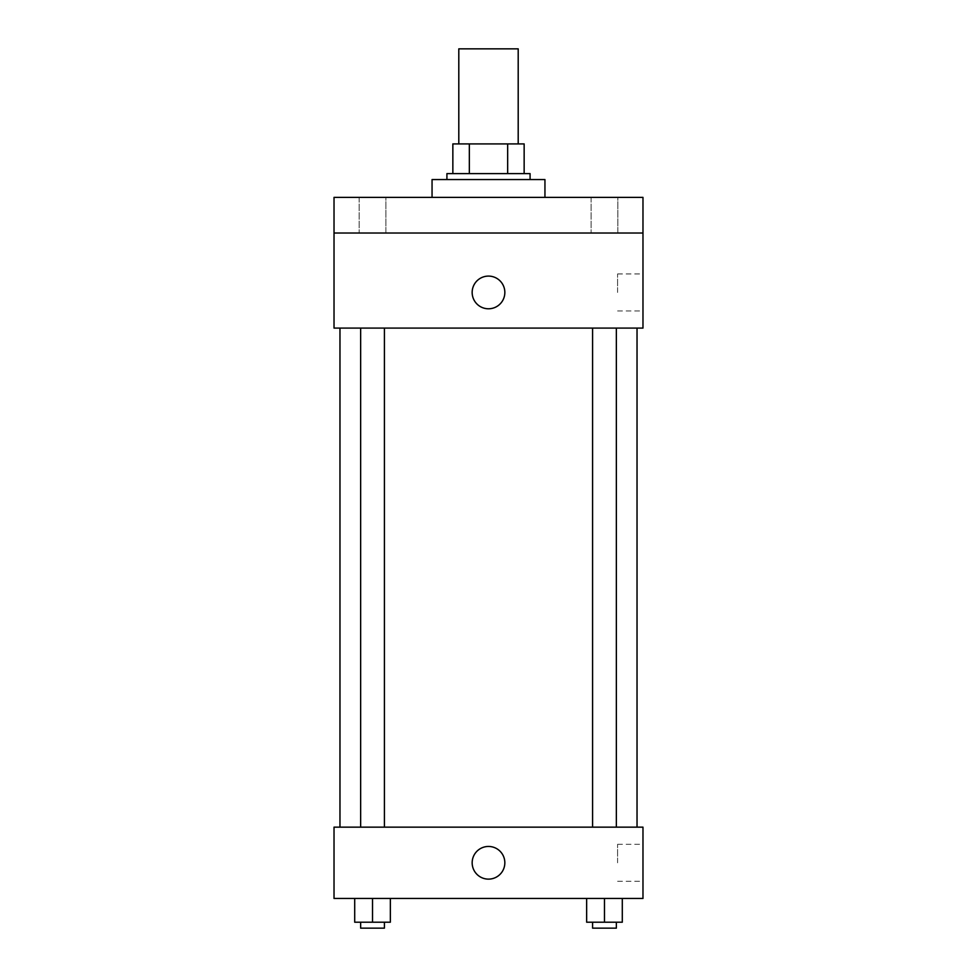 <?xml version="1.0" encoding="UTF-8"?>
<svg xmlns="http://www.w3.org/2000/svg" width="977" height="977" viewBox="0 0 977 977"><rect width="100%" height="100%" fill="white"/><g stroke="black" fill="none" stroke-linecap="round" stroke-linejoin="round"><path stroke-width="0.73" stroke-dasharray="4.88 3.66" d="M458.799 48.85L518.201 48.85M488.5 143.912L458.799 143.912L488.5 143.912M507.661 173.613L507.661 143.912L524.148 143.912L524.148 173.613L469.339 173.613L524.148 173.613M507.661 143.912L452.852 143.912M469.339 173.613L452.852 173.613L469.339 173.613L469.339 143.912M530.084 173.613L446.916 173.613M446.916 179.56L530.084 179.56L446.916 179.56M432.054 179.56L544.946 179.56M488.5 197.378L432.054 197.378L488.5 197.378M617.843 197.378L591.109 197.378L617.843 197.378L591.109 197.378L617.843 197.378L617.843 233.027L591.109 233.027L617.843 233.027L591.109 233.027L617.843 233.027L617.843 197.378M385.891 197.378L359.157 197.378L385.891 197.378L359.157 197.378L385.891 197.378L385.891 233.027L359.157 233.027L385.891 233.027L359.157 233.027L385.891 233.027L385.891 197.378M642.976 197.378L334.024 197.378L334.024 233.027L642.976 233.027L642.976 197.378M642.976 233.027L642.976 328.089L334.024 328.089L334.024 233.027L642.976 233.027L334.024 233.027M334.024 292.441L334.024 308.781L334.036 292.441M642.976 292.441L642.976 273.939L642.976 292.441M488.5 328.089L339.972 328.089L488.5 328.089M604.47 328.089L616.353 328.089L604.47 328.089M372.53 328.089L360.647 328.089L372.53 328.089M488.5 276.1A16.34 16.34 0 0 0 474.346 300.611A16.34 16.34 0 0 0 502.654 300.611A16.34 16.34 0 0 0 488.5 276.1A16.34 16.34 0 0 0 474.346 300.611A16.34 16.34 0 0 0 502.654 300.611A16.34 16.34 0 0 0 488.5 276.1M488.5 308.781A16.34 16.34 0 0 1 474.346 284.27A16.34 16.34 0 0 1 502.654 284.27A16.34 16.34 0 0 1 488.5 308.781M617.586 292.441L617.586 273.939L617.586 292.441M488.5 827.153L339.972 827.153L488.5 827.153M604.47 827.153L616.353 827.153L604.47 827.153M372.53 827.153L360.647 827.153L372.53 827.153M642.976 827.153L334.024 827.153L334.024 898.449L642.976 898.449L642.976 827.153M334.024 862.801L334.024 846.461L334.036 862.801M622.3 922.215L604.47 922.215L622.3 922.215L622.3 898.449L586.652 898.449L622.3 898.449L586.652 898.449L622.3 898.449L586.652 898.449L622.3 898.449L586.652 898.449L622.3 898.449L622.3 922.215L586.652 922.215L586.652 898.449L586.652 922.215L616.353 922.215L604.47 922.215L604.47 898.449L604.47 922.215L586.652 922.215L586.652 898.449M390.348 922.215L372.53 922.215L390.348 922.215L390.348 898.449L354.7 898.449L390.348 898.449L354.7 898.449L390.348 898.449L354.7 898.449L390.348 898.449L354.7 898.449L390.348 898.449L390.348 922.215L354.7 922.215L354.7 898.449L354.7 922.215L384.413 922.215L372.53 922.215L372.53 898.449L372.53 922.215L354.7 922.215L354.7 898.449M642.976 862.801L642.976 844.299L642.976 862.801M488.5 846.461A16.34 16.34 0 0 0 474.346 870.971A16.34 16.34 0 0 0 502.654 870.971A16.34 16.34 0 0 0 488.5 846.461A16.34 16.34 0 0 0 474.346 870.971A16.34 16.34 0 0 0 502.654 870.971A16.34 16.34 0 0 0 488.5 846.461M488.5 879.129A16.34 16.34 0 0 1 474.346 854.631A16.34 16.34 0 0 1 502.654 854.631A16.34 16.34 0 0 1 488.5 879.129M617.586 862.801L617.586 844.299L617.586 862.801M592.587 922.215L592.587 928.15L616.353 928.15L592.587 928.15L616.353 928.15L616.353 922.215L592.587 922.215L616.353 922.215M604.47 922.215L604.47 898.449M360.647 922.215L360.647 928.15L384.413 928.15L360.647 928.15L384.413 928.15L384.413 922.215L360.647 922.215L384.413 922.215M372.53 922.215L372.53 898.449M359.157 197.378L359.157 233.027L359.157 197.378M591.109 197.378L591.109 233.027L591.109 197.378M617.586 310.942L642.976 310.942M617.586 273.939L642.976 273.939M384.413 827.153L384.413 328.089M360.647 827.153L360.647 328.089M616.353 827.153L616.353 328.089M592.587 827.153L592.587 328.089M617.586 881.291L642.976 881.291M617.586 844.299L642.976 844.299"/><path stroke-width="1.47" d="M518.201 143.912L518.201 48.85L458.799 48.85L458.799 143.912M469.339 173.613L469.339 143.912L452.852 143.912L452.852 173.613L452.852 143.912M469.339 143.912L524.148 143.912L524.148 173.613M507.661 173.613L507.661 143.912M446.916 179.56L446.916 173.613L530.084 173.613L530.084 179.56M544.946 197.378L544.946 179.56L432.054 179.56L432.054 197.378M334.024 197.378L642.976 197.378L642.976 233.027L334.024 233.027L334.024 197.378M642.976 233.027L642.976 328.089L334.024 328.089L334.024 233.027M488.5 308.781A16.34 16.34 0 0 1 474.346 284.27A16.34 16.34 0 0 1 502.654 284.27A16.34 16.34 0 0 1 488.5 308.781M334.024 827.153L642.976 827.153L642.976 898.449L334.024 898.449L334.024 827.153M488.5 879.129A16.34 16.34 0 0 1 474.346 854.631A16.34 16.34 0 0 1 502.654 854.631A16.34 16.34 0 0 1 488.5 879.129M586.652 898.449L586.652 922.215L622.3 922.215L622.3 898.449L622.3 922.215M604.47 922.215L604.47 898.449M616.353 922.215L616.353 928.15L592.587 928.15L592.587 922.215M354.7 898.449L354.7 922.215L390.348 922.215L390.348 898.449L390.348 922.215M372.53 922.215L372.53 898.449M384.413 922.215L384.413 928.15L360.647 928.15L360.647 922.215M637.028 827.153L637.028 328.089M339.972 827.153L339.972 328.089M592.587 328.089L592.587 827.153M616.353 328.089L616.353 827.153M384.413 827.153L384.413 328.089M360.647 827.153L360.647 328.089"/></g></svg>
